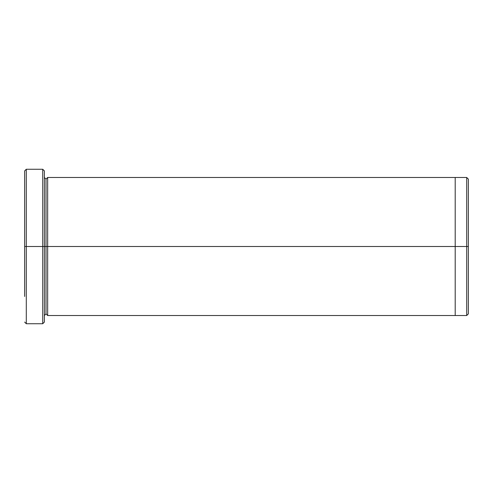 <?xml version="1.0" encoding="UTF-8"?>
<svg xmlns="http://www.w3.org/2000/svg" width="493" height="493" viewBox="0 0 493 493"><rect width="100%" height="100%" fill="white"/><g stroke="black" fill="none" stroke-linecap="round" stroke-linejoin="round"><path stroke-width="0.74" d="M24.65 246.5L24.65 170.905L24.65 246.5L26.295 246.5L26.295 169.265L26.295 246.5L26.295 169.265L26.295 246.5L42.725 246.5L42.725 169.265L42.725 246.5L44.37 246.5L44.37 170.905L44.37 246.5L46.015 246.5L46.015 179.125L46.015 313.875L46.015 246.5L44.37 246.5L44.37 170.905L44.37 322.095L44.37 246.5L42.725 246.5L42.725 169.265L42.725 323.735L42.725 246.5L26.295 246.5L26.295 323.735L26.295 246.5L24.65 246.5L24.65 296.453M468.35 246.5L468.35 179.125L468.35 313.875L468.35 246.5L466.705 246.5L466.705 177.48L466.705 246.5L468.35 246.5M46.015 246.5L46.015 313.875L46.015 179.125L46.015 246.5L47.655 246.5L47.655 315.52L47.655 246.5L46.015 246.5M466.705 246.5L466.705 177.48L466.705 315.52L466.705 246.5L455.205 246.5L455.205 177.48L455.205 246.5L466.705 246.5L466.705 315.52L466.705 246.5M455.205 246.5L455.205 177.48L455.205 315.52L455.205 246.5L47.655 246.5L47.655 177.48L47.655 246.5L455.205 246.5L455.205 177.48L455.205 246.5M47.655 246.5L47.655 315.52L47.655 246.5M42.725 246.5L42.725 323.735L42.725 246.5M26.295 246.5L26.295 323.735L26.295 246.5M24.65 170.905L26.295 169.265L42.725 169.265L44.37 170.905M468.35 179.125L466.705 177.48L47.655 177.48L46.015 179.125L44.37 177.48M468.35 313.875L466.705 315.52L47.655 315.52L46.015 313.875L44.37 315.52M44.37 322.095L42.725 323.735L26.295 323.735L24.65 322.095"/></g></svg>

